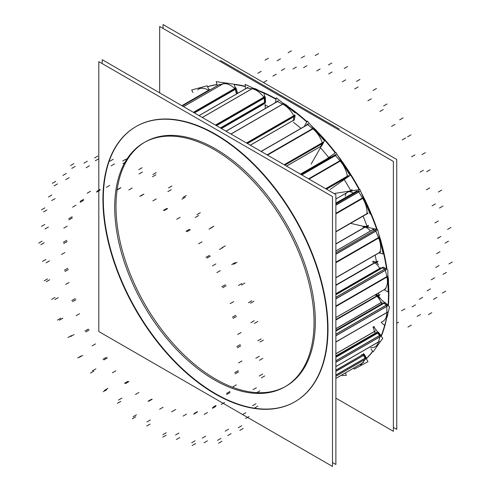 <?xml version="1.0" encoding="UTF-8"?>
<svg xmlns="http://www.w3.org/2000/svg" width="491" height="491" viewBox="0 0 491 491"><rect width="100%" height="100%" fill="white"/><g stroke="black" fill="none" stroke-linecap="round" stroke-linejoin="round"><path stroke-width="0.74" d="M388.866 293.771A158.888 91.731 60 0 1 388.356 305.813A158.888 91.731 60 0 0 388.866 293.771A158.888 91.731 -120 0 0 388.442 282.276A158.888 91.731 -120 0 1 388.866 293.771M386.73 317.714A158.888 91.731 60 0 1 381.237 336.36A158.888 91.731 60 0 0 386.73 317.714M372.786 351.366A158.888 91.731 60 0 1 366.323 358.706A158.888 91.731 60 0 0 372.786 351.366M387.018 269.283A158.888 91.731 -120 0 0 381.298 242.591A158.888 91.731 -120 0 1 387.018 269.283M379.881 237.754A158.888 91.731 -120 0 0 378.579 233.612A158.888 91.731 -120 0 1 379.881 237.754M377.211 229.512A158.888 91.731 -120 0 0 365.967 202.059A158.888 91.731 -120 0 1 377.211 229.512M364.377 198.781A158.888 91.731 -120 0 0 361.112 192.38A158.888 91.731 -120 0 1 364.377 198.781M359.621 189.587A158.888 91.731 -120 0 0 344.13 164.332A158.888 91.731 -120 0 1 359.621 189.587M341.982 161.275A158.888 91.731 -120 0 0 337.728 155.469A158.888 91.731 -120 0 1 341.982 161.275M335.58 152.652A158.888 91.731 -120 0 0 317.751 132.036A158.888 91.731 -120 0 1 335.58 152.652M314.093 128.347A158.888 91.731 -120 0 0 310.803 125.162A158.888 91.731 -120 0 1 314.093 128.347M306.979 121.627A158.888 91.731 -120 0 0 288.604 106.909A158.888 91.731 -120 0 1 306.979 121.627M276.083 98.924A158.888 91.731 -120 0 0 258.653 90.516A158.888 91.731 -120 0 1 276.083 98.924M245.31 86.269A158.888 91.731 -120 0 0 234.195 84.299A158.888 91.731 -120 0 1 245.31 86.269M217.053 84.507A158.888 91.731 -120 0 0 207.54 86.68A158.888 91.731 -120 0 1 217.053 84.507M376.413 261.648L335.881 285.044L376.413 261.648A144.544 83.452 60 0 0 375.185 255.099M286.136 386.116A140.954 81.383 60 0 0 315.326 321.587A140.954 81.383 -120 0 0 253.804 179.737A140.954 81.383 -120 0 0 145.183 141.973M144.538 142.347A140.954 81.383 -120 0 0 115.986 206.502A140.954 81.383 60 0 0 177.098 347.91A140.954 81.383 60 0 0 285.492 386.485M136.216 126.445A158.888 91.731 -120 0 1 258.653 169.008A158.888 91.731 -120 0 1 328.006 328.909A158.888 91.731 60 0 1 295.103 401.644M294.907 401.755A158.888 91.731 60 0 1 172.537 358.939A158.888 91.731 60 0 1 103.306 199.18A158.888 91.731 -120 0 1 136.019 126.555M378.536 294.919L335.881 319.543L378.536 294.919A144.544 83.452 60 0 0 378.629 292.906M263.409 104.301L221.441 128.532L263.409 104.301M350.648 190.465L335.881 198.99L350.648 190.465A144.544 83.452 60 0 0 344.209 179.571M366.881 225.946L335.881 243.843L366.881 225.946A144.544 83.452 60 0 0 363.101 216.187M383.974 320.715L382.894 321.341A19.124 11.041 -120 0 0 386.853 312.485L386.822 306.421L386.853 312.485L335.881 341.914L386.853 312.485A19.124 11.041 -120 0 1 381.667 321.887M386.264 305.187A1.197 0.687 60 0 1 386.816 306.304A1.197 0.687 60 0 0 386.264 305.187M335.881 334.162L386.19 305.12L384.066 303.254L386.19 305.12L335.881 334.162L387.27 304.494M335.881 330.388L383.256 303.039A1.197 0.687 60 0 1 383.987 303.192A1.197 0.687 60 0 0 383.201 303.076M335.881 328.792L381.041 302.72A1.197 0.687 -120 0 0 381.986 303.769A1.197 0.687 -120 0 1 381.041 302.72L382.121 302.1M381.004 302.628A10.471 6.045 -120 0 0 375.259 294.846A10.471 6.045 -120 0 1 381.004 302.628M376.112 346.198L375.032 346.818A19.124 11.041 -120 0 0 378.512 341.902L379.893 336.875L378.512 341.902L335.881 366.519L378.512 341.902A19.124 11.041 -120 0 1 370.637 347.671M379.568 335.629A1.197 0.687 60 0 1 379.911 336.777A1.197 0.687 60 0 0 379.568 335.629M335.881 360.732L379.506 335.549L377.61 333.174L379.506 335.549L335.881 360.732L380.586 334.923M335.881 356.257L376.701 332.695A1.197 0.687 60 0 1 377.542 333.094A1.197 0.687 60 0 0 376.701 332.695L335.881 356.282M375.492 330.934L374.406 331.56A1.197 0.687 -120 0 0 375.719 332.91L335.881 355.907L376.861 332.272M374.394 331.462A10.471 6.045 -120 0 0 372.921 327.098A10.471 6.045 -120 0 1 374.394 331.462M361.529 364.23L360.443 364.856A19.124 11.041 -120 0 0 362.481 363.015L365.169 359.387A1.197 0.687 60 0 0 365.108 358.234A1.197 0.687 60 0 1 365.169 359.387L362.481 363.015L335.881 378.377L362.481 363.015M335.881 374.983L365.052 358.142L363.53 355.435L365.052 358.142L335.881 374.983L366.139 357.516M335.881 370.134L362.646 354.686A1.197 0.687 60 0 1 363.475 355.343A1.197 0.687 60 0 0 362.646 354.686L361.701 354.514L362.646 354.686L335.881 370.134L363.727 354.06M209.651 89.632L208.565 90.258A19.124 11.041 -120 0 0 198.702 89.129L199.782 88.503M236.502 93.928L235.257 89.374L236.502 93.928M234.925 88.705A1.197 0.687 60 0 1 235.226 89.276A1.197 0.687 60 0 0 234.925 88.705M193.38 112.329L234.71 88.466A19.124 11.041 -120 0 0 222.896 83.887L218.642 84.943L222.896 83.887L183.505 106.627L222.896 83.887A19.124 11.041 -120 0 1 234.71 88.466L235.79 87.84M263.974 103.141A1.197 0.687 60 0 0 264.526 102.551A1.197 0.687 60 0 1 264.281 103.092L265.361 102.466A1.197 0.687 -120 0 0 265.6 101.741M220.404 127.93L264.526 102.459L264.213 98.126L264.526 102.459L220.404 127.93L265.606 101.833M264.011 97.457A1.197 0.687 60 0 1 264.207 98.04A1.197 0.687 60 0 0 264.011 97.457M264.913 96.543L263.827 97.169A19.124 11.041 -120 0 0 251.932 88.773L247.016 87.993A1.197 0.687 60 0 0 246.703 88.042L247.783 87.416M294.373 119.736L293.293 120.363A1.197 0.687 60 0 1 293.059 120.737L294.14 120.111A1.197 0.687 -120 0 0 294.385 119.657M293.293 120.363L293.962 116.655L293.293 120.363L250.293 145.189M293.9 116.036A1.197 0.687 60 0 1 293.974 116.582A1.197 0.687 60 0 0 293.9 116.036M246.494 142.998L293.765 115.71A19.124 11.041 -120 0 0 282.663 104.129L277.446 101.563L282.663 104.129L230.917 134L282.663 104.129A19.124 11.041 -120 0 1 293.765 115.71L294.846 115.084M277.992 100.913L276.912 101.539A1.197 0.687 60 0 1 277.335 101.52A1.197 0.687 60 0 0 276.679 101.895M321.771 145.766L320.684 146.392A1.197 0.687 60 0 1 320.525 146.551L321.611 145.931M320.684 146.392L322.292 143.581A1.197 0.687 60 0 0 322.372 143.059A1.197 0.687 60 0 1 322.292 143.581L320.684 146.392L286.529 166.111M284.154 164.737L322.292 142.721A19.124 11.041 -120 0 0 312.81 128.808L307.685 124.653L312.81 128.808L267.362 155.046L312.81 128.808A19.124 11.041 -120 0 1 322.292 142.721L323.373 142.095M307.998 123.855L306.918 124.481A1.197 0.687 60 0 1 307.575 124.573A1.197 0.687 60 0 0 306.758 124.646M345.713 178.018L326.435 189.152L347.1 176.907A1.197 0.687 60 0 0 347.303 176.521A1.197 0.687 60 0 1 347.1 176.907L326.429 189.145L345.762 177.981M325.65 188.697L347.303 176.195A19.124 11.041 -120 0 0 340.146 160.98L335.482 155.549L340.146 160.98L308.894 179.025L340.146 160.98A19.124 11.041 -120 0 1 347.303 176.195L348.383 175.569M335.586 154.536L334.5 155.162A1.197 0.687 60 0 1 335.384 155.438A1.197 0.687 60 0 0 334.469 155.181M328.313 158.728A10.471 6.045 -120 0 0 327.337 159.109M366.544 214.162A1.197 0.687 60 0 0 366.845 213.959A1.197 0.687 60 0 1 366.691 214.113L367.771 213.487M335.881 231.58L366.937 213.653A19.124 11.041 -120 0 0 362.634 198.266L358.786 191.95L362.634 198.266L335.881 213.714L362.634 198.266A19.124 11.041 -120 0 1 366.937 213.653L368.017 213.026M335.881 203.888L357.761 191.257A1.197 0.687 60 0 1 358.706 191.828A1.197 0.687 60 0 0 357.761 191.257L355.907 191.539L357.761 191.257L335.881 203.888L358.841 190.631M345.271 196.191A10.471 6.045 -120 0 1 353.195 193.073A10.471 6.045 -120 0 0 347.407 192.214M335.881 277.63L379.739 252.313A19.124 11.041 -120 0 0 378.61 237.902L375.861 231.169L378.61 237.902L335.881 262.568L378.61 237.902A19.124 11.041 -120 0 1 379.739 252.313L380.82 251.687M374.971 230.211A1.197 0.687 60 0 1 375.799 231.04A1.197 0.687 60 0 0 374.971 230.211M375.983 229.567L335.881 252.718L374.897 230.193L372.798 229.708A1.197 0.687 60 0 0 372.442 229.745L373.522 229.125M370.386 230.936A10.471 6.045 -120 0 0 362.953 226.995A10.471 6.045 -120 0 1 370.386 230.936M335.881 317.53L384.76 289.309A19.124 11.041 -120 0 0 386.89 276.936L385.441 270.296L386.89 276.936L335.881 306.384L386.89 276.936A19.124 11.041 -120 0 1 384.76 289.309L385.84 288.683M384.686 269.154A1.197 0.687 60 0 1 385.41 270.167A1.197 0.687 60 0 0 384.686 269.154M335.881 297.245L384.613 269.111L382.421 267.89L384.613 269.111L335.881 297.245L385.699 268.485M382.919 267.214L381.838 267.841A1.197 0.687 60 0 1 382.342 267.853A1.197 0.687 60 0 0 381.667 268.031M335.881 293.833L379.788 268.485A1.197 0.687 -120 0 0 380.065 268.865A1.197 0.687 -120 0 1 379.788 268.485L380.875 267.859M379.739 268.393A10.471 6.045 -120 0 0 372.246 261.807A10.471 6.045 -120 0 1 379.739 268.393M366.354 358.522A158.888 91.731 -120 0 0 372.669 351.225M381.041 336.12A158.888 91.731 -120 0 0 384.643 325.38M388.013 305.512A158.888 91.731 -120 0 0 388.252 285.725M388.252 302.014A158.888 91.731 -120 0 0 388.166 284.166M386.558 269.025A158.888 91.731 -120 0 0 381.679 245.629M376.707 229.389A158.888 91.731 -120 0 0 367.286 205.932M359.148 189.661A158.888 91.731 -120 0 0 346.112 168.057M335.218 152.91A158.888 91.731 -120 0 0 319.794 134.816M306.765 122.007A158.888 91.731 -120 0 0 290.316 108.634M276.01 99.335A158.888 91.731 -120 0 0 260.12 91.486M245.334 86.594A158.888 91.731 -120 0 0 234.275 84.575M217.096 84.673A158.888 91.731 -120 0 0 207.583 86.772M335.881 398.133L393.359 431.313L393.359 161.422L159.673 26.502L159.673 92.867M376.032 262.403L377.647 261.47M335.881 285.394L377.947 261.108M313.847 329.443A140.954 81.383 -120 0 0 255.388 183.573A140.954 81.383 -120 0 0 143.894 142.715A140.954 81.383 -120 0 0 114.9 214.579M332.499 462.547L335.881 464.498L335.881 194.602L102.196 59.687L102.196 63.591M103.141 191.386A158.888 91.731 -120 0 0 169.033 355.815A158.888 91.731 -120 0 0 294.71 401.871A158.888 91.731 -120 0 0 327.399 320.862M327.399 337.151A158.888 91.731 -120 0 0 261.5 172.728A158.888 91.731 -120 0 0 135.823 126.666A158.888 91.731 -120 0 0 103.141 207.681M98.814 61.639L98.814 331.529L332.499 466.45L332.499 196.553L98.814 61.639M114.906 199.997A140.954 81.383 -120 0 0 173.305 345.94A140.954 81.383 -120 0 0 284.854 386.859A140.954 81.383 -120 0 0 313.276 307.618M335.881 320.022L380.077 294.508M163.055 24.55L163.055 28.453L163.055 24.55L396.74 159.471L396.74 429.361L393.359 427.409L396.74 429.361L396.74 159.471L396.74 429.361L393.359 427.409L396.74 429.361L396.74 159.471L396.74 429.361L393.359 427.409L396.74 429.361L396.74 159.471L396.74 429.361L393.359 427.409L396.74 429.361L396.74 159.471L163.055 24.55L163.055 28.453L163.055 24.55L396.74 159.471L163.055 24.55L163.055 28.453L163.055 24.55L396.74 159.471L163.055 24.55L163.055 28.453L163.055 24.55L396.74 159.471L163.055 24.55M220.459 60.454L339.336 129.09L220.459 60.454M221.005 128.28L264.514 103.159M300.424 174.133L330.265 156.899M350.648 191.103L352.065 190.281M335.881 199.008L352.084 189.655M366.654 226.689L368.213 225.786M335.881 244.033L368.379 225.271M375.633 294.637L389.547 306.863L384.717 325.447L381.176 322.335M376.345 294.226A10.471 6.045 60 0 1 380.703 299.087M382.09 302.002L335.881 328.675M385.22 302.695A1.197 0.687 -120 0 0 384.441 302.376M335.881 330.965L385.073 302.566L387.344 304.561L335.881 334.273M387.822 305.347A1.197 0.687 -120 0 0 387.196 304.432M387.939 311.981L335.881 342.031M387.902 305.678L335.881 335.709M387.89 313.233A19.124 11.041 60 0 1 386.724 317.726M373.547 326.736L382.784 338.299L373.135 351.808L371.006 349.144M374.007 326.472A10.471 6.045 60 0 1 374.786 328.295M375.48 330.836L335.881 353.698M378.757 332.634A1.197 0.687 -120 0 0 377.8 332.063M335.881 357.147L378.622 332.468L380.654 335.003L335.881 360.854M381.004 336.071A1.197 0.687 -120 0 0 380.519 334.844M379.568 341.38L335.881 366.599M381.004 336.145L335.881 362.198M363.401 353.532L368.011 361.695L354.263 369.122L353.968 368.594M364.66 354.907A1.197 0.687 -120 0 0 363.696 354.054L335.881 370.189M335.881 371.276L364.555 354.717L366.188 357.608L335.881 375.106M335.881 376.253L366.304 358.688A1.197 0.687 -120 0 0 366.077 357.423M363.512 362.462L335.881 378.414M345.627 373.412L346.327 375.314L341.975 375.517M192.883 92.486L191.705 89.963L207.134 85.808L209.24 90.344M208.65 89.074A19.124 11.041 60 0 1 209.896 89.785L182.112 105.823M217.366 85.655L216.267 81.659L234.176 84.231L236.791 93.769M224.068 83.243L183.53 106.645M219.643 84.342L182.271 105.915M225.946 83.047A19.124 11.041 60 0 1 228.284 83.384M234.968 87.11A19.124 11.041 60 0 1 236.03 88.067L193.687 112.507M236.361 88.846A1.197 0.687 -120 0 0 236.005 88.079M237.632 93.48L236.312 88.65L194.338 112.881M245.488 88.742L245.175 84.348L264.232 93.45L265.293 108.247M253.111 88.165L202.317 117.49M247.998 87.355L199.058 115.606M253.203 88.184A19.124 11.041 60 0 1 259.788 91.326M264.41 95.898A19.124 11.041 60 0 1 265.115 96.819L215.813 125.285M265.3 97.592A1.197 0.687 -120 0 0 265.097 96.831M216.414 125.628L265.293 97.408L265.613 101.925L220.49 127.979M275.457 102.38L276.28 97.832L295.079 112.789M282.865 103.067L283.847 103.552L231.016 134.055M278.422 100.888L225.995 131.158M283.497 103.386A19.124 11.041 60 0 1 291.329 109.806M294.704 114.826A19.124 11.041 60 0 1 295.005 115.391L246.844 143.2M295.03 116.109A1.197 0.687 -120 0 0 294.981 115.41M247.354 143.495L295.06 115.95L294.361 119.816L250.355 145.226M304.58 125.831L307.274 121.105L324.416 140.813L311.147 164.068M312.325 126.911L313.995 128.261L267.491 155.119M308.661 123.947L261.083 151.418M321.132 137.038A19.124 11.041 60 0 0 313.651 127.985L267.073 154.88M323.483 142.415L284.485 164.927M323.336 143.01A1.197 0.687 -120 0 0 323.459 142.494M284.866 165.148L323.403 142.899L321.734 145.827L286.566 166.13M326.27 159.213L335.869 152.449L350.077 175.44L330.075 189.526M335.605 154.518L301.026 174.483M334.592 155.119L335.506 154.591M339.533 158.378L341.319 160.465L309.035 179.105M336.47 154.812L301.72 174.882M347.205 170.788A19.124 11.041 60 0 0 341.006 160.103L308.563 178.834M348.426 175.876L325.938 188.863M348.229 176.244L326.159 188.992M334.678 193.411L359.928 189.538L370.159 214.113M358.909 190.618L335.881 203.912M356.926 190.925L335.881 203.071L356.847 190.962M362.413 195.51L363.794 197.769L335.881 213.886M359.793 191.202L335.881 205.005M367.82 208.491A19.124 11.041 60 0 0 363.53 197.345L335.881 213.309M367.992 213.297L335.881 231.832M350.66 223.362L377.677 229.616L383.17 253.945L378.899 252.957M364.034 226.369A10.471 6.045 60 0 1 368.17 227.419M376.057 229.585L335.881 252.779M373.804 229.064L335.881 250.962M379.058 235.729L379.746 237.411L335.881 262.734M376.885 230.414L335.881 254.086M381.691 247.384A19.124 11.041 60 0 0 379.561 236.957L335.881 262.169M380.728 251.901L335.881 277.796M384.097 289.745L388.148 291.998L387.804 269.719M373.326 261.187A10.471 6.045 60 0 1 378.487 264.532M380.82 267.767L335.881 293.71M383.581 267.313A1.197 0.687 -120 0 0 383.219 267.165M335.881 294.674L383.428 267.221L385.773 268.528L335.881 297.331M385.987 268.706A1.197 0.687 -120 0 0 385.619 268.448M335.881 306.028L387.896 275.997L388 276.445L335.881 306.531M386.497 269.541L335.881 298.761M387.902 275.997A19.124 11.041 60 0 1 388.031 284.706M385.693 288.825L335.881 317.585M320.463 147.736A144.544 83.452 60 0 1 328.669 157.519M293.366 122.234A144.544 83.452 60 0 1 300.609 128.126M265.066 105.019A144.544 83.452 60 0 1 268.282 106.522M328.006 328.909A158.888 91.731 60 0 1 215.659 393.776A158.888 91.731 60 0 1 103.306 199.18A158.888 91.731 -120 0 1 215.659 134.313A158.888 91.731 -120 0 1 328.006 328.909M315.326 321.587A140.954 81.383 60 0 1 215.659 379.132A140.954 81.383 60 0 1 115.986 206.502A140.954 81.383 -120 0 1 215.659 148.951A140.954 81.383 -120 0 1 315.326 321.587M328.921 157.838L300.56 174.207M212.443 265.901L215.825 263.949L212.443 265.901M351.624 191.245L352.36 190.815M367.329 226.965L368.416 226.339M376.493 262.722L377.732 262.01M378.315 295.932L379.635 295.171M335.881 331.075L384.066 303.254L335.881 331.075M335.881 335.832L386.822 306.421L335.881 335.832M238.583 362.917L241.965 360.965M439.979 251.723L436.597 253.675M452.303 261.991L448.927 263.943M259.236 376.02L262.617 374.068M261.359 377.886L264.741 375.934M256.492 392.775L259.874 390.824M253 389.707L256.382 387.755M446.423 272.388L443.042 274.34M439.138 265.514L435.756 267.466M235.146 373.841L238.522 371.89M234.851 372.632L238.233 370.68M335.881 353.802L374.406 331.56A1.197 0.687 -120 0 0 375.719 332.91L335.881 355.907M335.881 357.264L377.61 333.174L335.881 357.264M335.881 362.278L379.893 336.875L335.881 362.278M232.955 386.822L236.337 384.87M434.621 277.82L431.239 279.772M445.754 291.12L442.373 293.072M252.57 405.719L255.946 403.768M254.461 408.089L257.843 406.137M245.641 418.522L249.023 416.571M242.523 414.625L245.905 412.667M436.867 297.442L433.485 299.393M430.478 288.911L427.096 290.862M226.627 394.531L230.009 392.579M226.59 393.414L229.972 391.462M335.881 371.399L363.53 355.435L335.881 371.399M335.881 376.296L365.169 359.387L335.881 376.296M221.189 404.431L224.571 402.473M422.641 297.337L419.259 299.295M431.755 312.687L428.373 314.639M238.307 427.71L241.689 425.758M239.835 430.411L243.211 428.459M227.707 435.615L231.089 433.663M225.197 431.172L228.579 429.22M420.523 314.461L417.141 316.413M415.503 304.905L412.121 306.863M212.437 408.346L215.819 406.395M212.664 407.407L216.046 405.456M204.158 414.422L207.54 412.471M404.928 308.839L401.546 310.791M411.348 325.097L407.966 327.049M217.513 440.366L220.895 438.414M218.556 443.201L221.938 441.249M204.029 442.79L207.411 440.832M202.317 438.132L205.692 436.18M398.6 322.188L396.74 323.262M193.638 414.263L197.02 412.311M194.105 413.569L197.486 411.618M183.131 416.067L186.512 414.116M191.723 442.753L195.105 440.801M192.208 445.503L195.59 443.551M176.361 439.506L179.743 437.555M175.563 434.977L178.945 433.025M171.617 411.839L174.999 409.887M172.286 411.446L175.668 409.494M159.661 409.242L163.037 407.291M162.859 434.682L166.24 432.731M162.748 437.15L166.13 435.198M146.754 426.01L150.129 424.058M146.932 421.953L150.314 420.001M148.006 401.251L151.388 399.3M148.834 401.19L152.216 399.238M135.485 394.445L138.867 392.493M133.055 416.761L136.437 414.809M132.355 418.755L135.737 416.804M117.398 403.307L120.78 401.356M118.546 400.018L121.928 398.066M124.561 383.299L127.942 381.347M125.487 383.569L128.869 381.617M112.402 372.786L115.784 370.834M104.522 390.314L107.903 388.363M103.288 391.695L106.67 389.744M90.479 373.074L93.861 371.122M92.504 370.803L95.886 368.851M103.018 359.295L106.4 357.344M103.969 359.885L107.351 357.933M92.13 345.86L95.512 343.909M79.382 357.307L82.764 355.355M77.707 357.97L81.083 356.018M67.991 337.562L71.367 335.611M70.747 336.47L74.129 334.518M84.974 331.038L88.355 329.087M85.882 331.891L89.264 329.94M76.16 315.67L79.542 313.718M59.491 320.181L62.873 318.229M57.496 320.077L60.878 318.125M51.598 299.4L54.98 297.448M54.882 299.565L58.263 297.614M71.772 300.609L75.148 298.657M72.564 301.67L75.945 299.719M65.684 284.455L69.065 282.503M46.332 281.699L49.714 279.747M44.159 280.834L47.541 278.882M42.521 261.415L45.902 259.463M46.086 262.832L49.468 260.881M64.382 270.271L67.764 268.319M65.008 271.462L68.39 269.51M61.473 254.522L64.855 252.57M40.87 244.708L44.251 242.757M38.697 243.149L42.073 241.198M41.428 226.431L44.81 224.479M45.012 228.99L48.394 227.038M63.357 242.278L66.739 240.326M63.769 243.505L67.15 241.554M63.848 228.106L67.23 226.155M43.527 211.952L46.903 210.001M41.496 209.817L44.877 207.865M48.406 197.032L51.788 195.08M51.739 200.549L55.121 198.597M68.777 218.698L72.159 216.746M68.943 219.876L72.324 217.924M72.625 207.153L76.007 205.201M54.09 185.862L57.472 183.91M52.365 183.303L55.741 181.351M62.934 175.41L66.316 173.458M65.776 179.626L69.151 177.674M261.212 71.293L257.83 73.245M266.969 80.42L263.587 82.371M80.236 201.285L83.617 199.334M80.143 202.323L83.525 200.371M181.854 105.675L208.565 90.258A19.124 11.041 -120 0 0 197.713 89.828M87.159 193.221L90.54 191.269M276.261 74.178L272.879 76.13M268.417 58.233L265.042 60.184M71.784 168.376L75.166 166.424M70.483 165.584L73.865 163.632M83.936 163.165L87.312 161.214M86.066 167.756L89.448 165.805M280.521 58.803L277.145 60.755M284.712 68.605L281.331 70.557M96.887 191.324L100.268 189.373M96.537 192.147L99.919 190.195M182.296 105.933L218.642 84.943L182.296 105.933M194.436 112.942L235.257 89.374L194.436 112.942M106.369 187.347L109.751 185.395M296.368 67.052L292.992 69.004M291.488 50.794L288.107 52.746M95.291 160.784L98.673 158.832M94.524 157.967L97.899 156.015M109.849 161.201L113.231 159.25M111.119 165.835L114.501 163.884M304.641 55.98L301.265 57.932M306.955 65.726L303.573 67.678M117.49 189.563L120.872 187.611M116.913 190.109L120.295 188.157M215.469 125.082L263.827 97.169A19.124 11.041 -120 0 0 251.932 88.773L247.016 87.993L199.119 115.643L247.016 87.993M251.932 88.773L202.255 117.453L251.932 88.773M216.5 125.678L264.213 98.126L216.5 125.678M128.826 189.962L132.208 188.01M320.114 68.986L316.732 70.937M318.555 53.617L315.173 55.569M122.873 163.656L126.255 161.705M122.689 161.023L126.07 159.072M138.757 169.671L142.138 167.719M139.07 174.004L142.451 172.053M331.781 63.038L328.399 64.99M332.039 72.005L328.657 73.957M140.518 196.13L143.9 194.178M139.763 196.357L143.145 194.405M226.087 131.214L277.446 101.563L226.087 131.214M247.415 143.532L293.962 116.655L247.415 143.532M152.873 200.874L156.255 198.923M345.725 79.83L342.344 81.782M347.603 66.5L344.222 68.452M152.486 176.772L155.868 174.821M152.891 174.52L156.273 172.568M168.517 187.943L171.899 185.991M167.848 191.65L171.23 189.698M359.928 79.45L356.546 81.402M358.117 86.975L354.735 88.926M164.27 210.535L167.652 208.583M163.386 210.43L166.762 208.479M261.206 151.486L307.685 124.653L261.206 151.486M284.897 165.166L322.292 143.581L284.897 165.166M176.723 219.274L180.105 217.323M371.313 98.783L367.931 100.735M376.487 88.478L373.105 90.43M181.928 199.168L185.31 197.216M182.904 197.462L186.285 195.51M196.916 214.653L200.297 212.701M195.314 217.464L198.695 215.512M386.988 103.994L383.612 105.946M383.244 109.524L379.862 111.475M186.973 231.709L190.355 229.757M186.028 231.279L189.409 229.328M301.861 174.962L335.482 155.549L301.861 174.962M326.165 188.992L347.1 176.907L326.165 188.992M198.603 243.794L201.985 241.842M394.973 124.438L391.591 126.39M403.062 117.92L399.68 119.872M209.019 229.174L212.4 227.223M210.486 228.137L213.867 226.185M221.852 247.838L225.234 245.887M219.44 249.538L222.822 247.587M410.967 134.859L407.585 136.811M405.56 137.977L402.178 139.929M206.957 258.082L210.332 256.13M206.017 257.358L209.399 255.406M335.881 203.102L355.907 191.539L335.881 203.102M335.881 205.177L358.786 191.95L335.881 205.177M216.899 272.622L220.281 270.67M414.95 154.898L411.568 156.85M425.353 152.652L421.972 154.604M231.746 264.569L235.128 262.617M233.599 264.287L236.981 262.335M241.48 285.019L244.862 283.068M238.43 285.492L241.811 283.54M430.073 169.757L426.691 171.709M423.408 170.23L420.026 172.181M222.724 287.708L226.106 285.75M221.864 286.738L225.246 284.786M335.881 252.718L374.897 230.193L372.798 229.708L335.881 251.018L372.798 229.708M335.881 254.252L375.861 231.169L335.881 254.252M230.248 303.616L233.624 301.664M429.766 187.893L426.384 189.845M441.716 190.091L438.334 192.042M248.428 302.726L251.809 300.774M250.527 303.217L253.908 301.265M254.332 323.452L257.714 321.501M250.876 322.655L254.258 320.703M442.894 206.091L439.513 208.043M435.468 203.888L432.086 205.839M233.121 318.371L236.496 316.419M232.403 317.235L235.778 315.283M335.881 294.76L382.421 267.89L335.881 294.76M335.881 298.909L385.441 270.296L335.881 298.909M237.656 334.475L241.038 332.524M438.322 220.993L434.94 222.945M450.922 227.456L447.547 229.414M257.824 340.822L261.206 338.87M260.015 342.043L263.397 340.091M259.463 360.284L262.845 358.332M255.854 358.27L259.236 356.319M448.486 241.167L445.104 243.119M440.844 236.453L437.463 238.405M237.362 347.812L240.743 345.86M236.84 346.591L240.222 344.639M355.76 191.588L335.881 203.065"/></g></svg>
